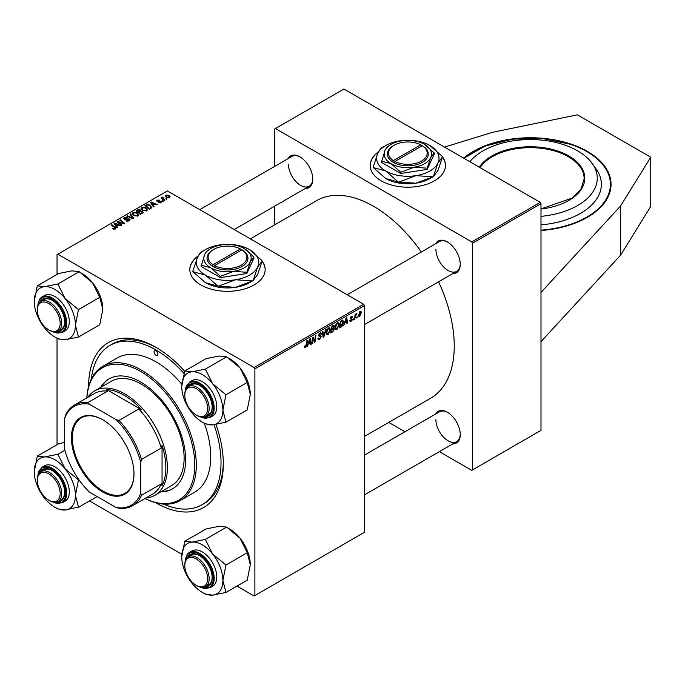 <?xml version="1.0" encoding="UTF-8"?>
<svg xmlns="http://www.w3.org/2000/svg" width="685" height="685" viewBox="0 0 685 685"><rect width="100%" height="100%" fill="white"/><g stroke="black" fill="none" stroke-linecap="round" stroke-linejoin="round"><path stroke-width="1.03" d="M540.996 230.537A80.71 46.597 0 0 0 587.413 217.291A80.71 46.597 0 0 0 611.046 184.342A80.71 46.597 0 0 0 561.229 141.298A80.71 46.597 0 0 0 473.275 151.394A80.71 46.597 0 0 0 463.625 158.124M198.299 255.83A37.666 21.749 0 0 0 189.831 269.573A37.666 21.749 0 0 0 213.078 289.661A37.666 21.749 0 0 0 254.126 284.951A37.666 21.749 0 0 0 265.155 269.573A37.666 21.749 0 0 0 262.167 261.088M265.155 269.744A37.666 21.749 0 0 0 262.098 261.345M215.963 424.417A95.232 54.988 60 0 1 223.31 463.968A95.232 54.988 60 0 1 155.82 502.764M88.622 386.383A95.232 54.988 60 0 1 88.622 386.212A95.232 54.988 60 0 1 155.966 347.329A95.232 54.988 60 0 1 184.727 371.39M163.544 504.083A92.004 53.122 -120 0 0 201.964 504.776L204.25 503.458A92.004 53.122 -120 0 0 223.293 462.64M364.454 436.431L430.625 398.233A114.07 65.854 -120 0 0 454.249 346.011A114.07 65.854 -120 0 0 438.58 281.809M421.361 251.986A114.07 65.854 -120 0 0 316.556 200.662L250.393 238.859M435.626 243.749A18.298 10.566 60 0 1 447.322 241.942A18.298 10.566 60 0 1 460.26 264.341A18.298 10.566 60 0 1 452.845 273.572M435.908 249.408A17.219 9.941 -120 0 0 443.426 266.73A17.219 9.941 -120 0 0 456.69 271.346A17.219 9.941 -120 0 0 460.251 263.896M435.626 414.031A18.298 10.566 60 0 1 447.322 412.224A18.298 10.566 60 0 1 460.26 434.624A18.298 10.566 60 0 1 452.845 443.854M435.908 419.691A17.219 9.941 -120 0 0 443.426 437.013A17.219 9.941 -120 0 0 456.69 441.628A17.219 9.941 -120 0 0 460.251 434.179M288.154 158.612A18.298 10.566 60 0 1 299.859 156.797A18.298 10.566 60 0 1 312.788 179.205A18.298 10.566 60 0 1 305.373 188.435M288.445 164.272A17.219 9.941 -120 0 0 295.954 181.594A17.219 9.941 -120 0 0 309.226 186.209A17.219 9.941 -120 0 0 312.788 178.751M378.634 151.71A37.666 21.749 0 0 0 370.165 165.453A37.666 21.749 0 0 0 393.421 185.541A37.666 21.749 0 0 0 434.461 180.831A37.666 21.749 0 0 0 445.498 165.453A37.666 21.749 0 0 0 442.51 156.968M445.498 165.633A37.666 21.749 0 0 0 442.442 157.225M540.996 292.418L540.996 430.368L472.513 469.901L472.513 243.209L471.751 241.891L540.234 202.358L540.996 203.676L540.996 292.418L620.516 206.074L650.75 157.216L577.335 114.832L492.703 132.282L444.496 147.087M89.512 500.949L181.825 554.251M236.984 586.095L254.126 595.984L364.454 532.288L364.454 305.596L254.888 368.855L254.888 595.548M333.706 325.212L334.434 326.18L333.706 328.106L334.366 328.963L332.833 331.763L330.701 332.996L331.6 326.325L334.1 325.272M333.312 327.884L334.366 328.963L332.97 328.158M342.466 320.135L343.639 321.89L341.986 326.334L339.554 327.884L340.454 321.214L343.074 320.203M351.045 321.325L350.069 321.488L349.727 320.494L350.275 320.092L351.071 320.751L351.799 319.647L350.206 318.448L351.371 316.504L352.629 317.138L351.345 317.078L350.763 318.037L352.355 319.278L351.045 321.325L349.727 320.563M350.275 320.092L351.071 320.751M351.688 319.321L350.206 318.448M352.313 316.359L352.629 317.138L351.456 316.461M352.073 317.54L350.925 316.838M352.355 319.278L351.277 318.499M353.588 318.902L352.903 320.169L353.588 318.902M355.344 316.975L354.505 319.253L355.155 314.398L355.712 314.081L355.575 315.083L356.851 313.507L355.344 316.975L354.847 316.693M304.414 346.995L305.501 347.62L304.465 346.302L305.022 345.908L305.536 346.884L306.906 340.582L307.471 340.257L306.811 345.146L305.501 347.62L304.714 347.74M304.56 346.233L305.536 346.884M308.43 344.17L307.18 346.576L309.654 338.998L310.331 338.604L311.058 344.332L310.502 344.658L310.322 343.082L308.036 343.947M361.415 312.574L359.685 316.333L358.794 316.436L358.375 315.314L360.122 311.452L360.986 311.358L361.415 312.574L360.747 312.189M357.322 316.744L356.645 318.02L357.322 316.744M326.206 329.442L323.877 336.934L323.166 337.345L322.352 331.66L322.909 331.343L323.611 336.207L325.606 329.785L326.206 329.442M317.9 338.407L319.587 338.767L320.674 337.114L318.457 335.462L319.946 332.97L321.051 332.807L321.505 333.852L320.948 334.374L319.929 333.698L319.013 335.102L321.222 336.737L319.552 339.512L318.345 339.726L317.9 338.381L318.457 337.988L318.713 338.921L317.908 338.458M320.529 336.66L318.482 335.778M320.948 334.229L319.381 333.389M318.534 334.828L319.219 335.539M320.169 335.624L320.854 335.736M312.737 339.614L312.172 343.69L311.606 344.016L312.523 337.337L313.105 337.003L314.629 341.344L315.365 335.693L315.931 335.367L315.031 342.038L314.441 342.38L312.908 338.056L312.737 339.614L312.249 339.332M344.889 323.123L343.63 325.529L346.105 317.951L346.781 317.557L347.518 323.286L346.961 323.611L346.781 322.036L344.495 322.9M339.281 324.553L336.96 329.459L335.813 329.596L335.128 327.858L335.856 324.716L337.44 322.875L338.63 322.755L339.281 324.553L338.673 324.193M330.427 329.665L328.106 334.571L326.959 334.708L326.274 332.97L327.002 329.827L328.586 327.987L329.776 327.867L330.427 329.665L329.819 329.305M153.2 205.346L154.005 206.562L153.397 206.913L150.546 202.409L151.222 202.015L157.285 204.669L155.093 204.258L153.2 205.346L153.2 206.596M142.48 211.305L143.208 212.316L140.468 214.379L136.041 210.783L138.233 209.619L140.177 209.893L140.742 211.066L142.48 211.305L142.48 213.215M140.845 210.723L140.742 211.485M115.337 228.961L112.64 228.61L114.755 228.584L114.481 227.583L111.347 225.04L111.912 224.714L115.148 227.351L115.337 228.961L115.834 228.31M114.755 229.201L114.481 227.583M119.258 222.873L121.939 225.074L121.373 225.399L116.964 221.803L117.546 221.46L123.591 223.19L119.806 220.15L120.372 219.834L124.798 223.43L124.216 223.764L118.162 222.043L119.258 222.873L119.258 223.67M129.499 218.986L130.15 219.868L129.388 220.853L125.937 220.767L128.806 220.476L128.994 219.337L124.242 219.149L123.617 218.335L124.319 217.47L127.419 217.462L124.927 217.839L124.764 218.806L129.499 218.986L129.499 220.793M128.806 221.127L128.994 219.337M124.927 217.839L124.764 219.371M130.647 213.9L133.644 218.318L132.933 218.729L126.794 216.118L127.35 215.801L132.616 218.035L130.047 214.242L130.647 213.9L130.647 215.133M132.179 213.857L132.958 212.487L137.171 212.795L138.721 214.756L137.942 215.921L133.806 215.647L132.154 213.626M254.888 368.855L254.126 367.537L57.805 254.195L167.38 190.935L363.701 304.277L364.454 305.596M254.126 367.537L363.701 304.277M168.861 195.302L170.111 196.826L169.529 197.682L166.66 197.554L165.333 195.953L165.95 195.114L168.861 195.302L168.861 196.03M116.75 226.392L117.546 227.608L116.947 227.959L114.095 223.456L114.772 223.062L120.825 225.716L118.642 225.305L116.75 226.392L116.75 227.643M141.033 208.745L141.812 207.375L146.025 207.675L147.583 209.644L146.796 210.809L142.66 210.535L141.016 208.514M151.625 207.786L149.321 209.267L144.895 205.671L146.975 204.55L150.255 205.089L151.625 207.786L151.882 207.135M157.139 201.476L157.19 200.166L159.631 200.123L157.653 200.465L157.97 201.253L161.069 201.27L160.881 202.674L158.252 202.674L160.427 202.375L160.555 201.613L157.139 201.476L156.66 200.851M160.427 202.88L160.555 201.613M157.653 200.465L157.601 201.664M161.069 202.554L161.069 201.27L161.514 201.895M162.593 200.722L163.227 201.236L162.028 201.047L162.593 200.722L162.593 201.493M166.327 198.564L166.96 199.078L165.761 198.898L166.327 198.564L166.327 199.335M162.799 197.648L164.828 200.311L164.272 200.636L161.052 198.025L162.268 198.239L162.816 197.083L163.201 197.563L162.602 199.284M162.268 199.018L162.294 197.22L162.294 199.035M57.805 254.195L57.043 254.632L57.043 274.428M57.043 338.244L57.043 444.711M388.737 422.414L404.921 431.755M439.35 451.638L471.751 470.347L472.513 469.901M540.996 203.676L472.513 243.209M540.234 202.358L343.913 89.016L275.43 128.549L471.751 241.891M275.43 128.549L274.668 128.994L274.668 166.395M274.668 206.159L274.668 224.843M378.325 152.293A37.666 21.749 0 0 0 370.165 165.633M300.244 157.028A17.219 9.941 -120 0 0 292.007 156.385L199.772 209.636M447.707 412.447A17.219 9.941 -120 0 0 439.479 411.805L364.454 455.114M447.707 242.165A17.219 9.941 -120 0 0 439.479 241.522L347.244 294.773M157.113 348.006A92.004 53.122 -120 0 0 112.246 344.093L109.96 345.411A92.004 53.122 -120 0 0 91.345 379.028M197.982 256.404A37.666 21.749 0 0 0 189.831 269.744M165.95 197.049L165.95 195.114M169.049 197.888L168.304 195.619L166.412 195.405L166.061 197.143M166.412 195.405L167.157 197.194L169.049 197.4L169.366 196.903L169.366 197.768M167.157 197.785L167.157 197.194M132.958 215.056L132.958 212.487M137.171 213.506L137.171 212.795M133.027 213.848L134.388 215.338L137.36 215.535L137.89 214.713L136.555 213.078L133.558 212.855L133.027 215.107L133.027 213.848M134.388 215.929L134.388 215.338M137.36 216.169L137.36 215.535M127.35 216.357L127.35 215.801M132.616 218.592L132.616 218.035M126.425 221.007L126.425 220.407M126.597 221.084L126.597 220.51M127.35 221.281L127.35 220.775M124.319 219.191L124.319 217.47M125.449 219.474L125.449 218.96M117.546 222.274L117.546 221.46M120.372 220.613L120.372 219.834M118.162 222.779L118.162 222.043M113.128 228.944L113.128 228.251M113.539 229.133L113.539 228.542M111.912 225.493L111.912 224.714M115.148 229.064L115.148 227.351M114.772 224.526L114.772 223.062M115.585 224.526L116.424 225.862L117.94 224.988L114.934 223.644L115.585 225.81M116.424 227.137L116.424 225.862M114.934 224.791L114.934 223.644M117.94 225.708L117.94 224.988M138.233 210.244L138.233 209.619M140.177 211.751L140.177 209.893M137.12 210.877L138.498 211.999L140.082 210.834L139.646 210.226L138.07 210.329L137.12 210.877L137.12 211.656M138.498 212.778L138.498 211.999M140.082 210.809L140.082 211.802L139.646 210.226M139.021 212.418L140.511 213.634L142.069 212.701L141.906 211.614L140.194 211.742L139.021 212.418L139.021 213.198M140.511 214.354L140.511 213.634M142.069 213.455L141.906 211.614M141.812 209.944L141.812 207.375M146.025 208.386L146.025 207.675M141.881 208.737L143.242 210.226L146.213 210.423L146.744 209.601L145.408 207.966L142.411 207.743L141.881 209.995L141.881 208.737M143.242 210.817L143.242 210.226M146.213 211.057L146.213 210.423M151.222 203.479L151.222 202.015M152.036 203.479L152.883 204.815L154.39 203.942L151.394 202.589L152.036 204.764M152.883 206.091L152.883 204.815M151.394 203.736L151.394 202.589M154.39 204.661L154.39 203.942M146.975 205.192L146.975 204.55M150.255 205.791L150.255 205.089M145.973 205.765L149.364 208.523L151.042 207.024L149.673 205.389L147.566 204.952L145.973 205.765L145.973 206.545M149.364 209.242L149.364 208.523M150.075 208.831L150.075 208.112M158.663 202.871L158.663 202.272M157.19 201.51L157.19 200.166M157.97 201.715L157.97 201.253M160.084 201.484L160.084 201.022M161.609 198.479L161.609 197.7M162.816 197.64L162.816 197.083M358.383 315.579L359.685 316.333M359.899 311.598L360.567 311.992L358.923 314.929L359.693 315.776L360.858 312.891L359.676 311.786M358.409 314.629L358.923 314.929M358.375 315.331L359.693 315.776M356.714 317.42L357.193 317.694M323.037 336.455L323.877 336.934M322.952 335.83L323.611 336.207M317.908 338.561L319.552 339.512M319.964 332.961L321.505 333.852M319.844 333.038L321.505 333.989M318.474 335.153L321.222 336.737M311.692 343.416L312.172 343.69M313.884 340.916L314.629 341.344M314.115 341.515L315.031 342.038M312.454 337.791L312.908 338.056M310.425 343.964L311.058 344.332M309.697 342.723L310.322 343.082M309.474 341.027L308.738 343.279L310.245 342.406L309.911 339.52L309.474 341.027L309.063 340.796M306.323 344.872L306.811 345.146M354.582 318.653L355.061 318.927M355.095 314.809L355.575 315.083M356.063 314.004L356.628 314.329M352.981 319.578L353.46 319.852M350.326 317.78L350.763 318.037M346.875 322.918L347.518 323.286M346.156 321.676L346.781 322.036M345.925 319.981L345.189 322.233L346.704 321.359L346.37 318.474L345.925 319.981L345.523 319.749M340.513 326.608L341.13 326.968M343.031 321.539L343.639 321.89M341.455 326.026L341.986 326.334M340.907 321.667L340.222 326.779L343.082 322.173L342.414 320.905L340.428 321.393M339.743 326.505L340.222 326.779M341.704 320.494L342.697 320.957L341.798 320.434M335.171 328.432L336.96 329.459M336.292 324.938L335.684 327.567L336.994 328.723L338.724 324.801L337.422 323.603L336.292 324.938L335.873 324.69M335.153 327.259L335.684 327.567M336.874 323.286L338.253 323.534L337.285 322.969M335.145 328.201L336.994 328.723M332.208 331.403L332.833 331.763M333.141 325.435L334.434 326.18M332.054 326.779L331.78 328.86L333.578 327.567L333.886 326.531L331.574 326.505M331.3 328.577L331.78 328.86M332.379 325.872L333.886 326.531M331.668 329.639L331.369 331.891L332.953 330.941L333.818 329.262L331.189 329.365M330.889 331.617L331.369 331.891M332.225 328.603L333.818 329.262M326.317 333.544L328.106 334.571M327.439 330.05L326.831 332.679L328.141 333.835L329.87 329.913L328.569 328.714L327.439 330.05L327.019 329.802M326.3 332.371L326.831 332.679M328.021 328.398L329.399 328.646L328.432 328.081M326.291 333.312L328.141 333.835M540.996 341.618L620.516 255.282L650.75 206.416L650.75 157.216M620.516 255.282L620.516 206.074M540.996 216.34A66.924 38.634 0 0 0 590.359 161.103A66.924 38.634 0 0 0 564.235 144.877A66.924 38.634 0 0 0 470.321 161.103A66.924 38.634 0 0 0 469.816 161.703L470.321 161.103M540.996 224.885A71.026 41.006 0 0 0 597.354 170.762L590.359 161.103M155.966 350.848A2.689 1.55 -120 0 0 154.622 350.711A2.689 1.55 -120 0 0 154.211 352.869A2.689 1.55 -120 0 0 155.966 355.241A2.689 1.55 -120 0 0 157.31 355.369A2.689 1.55 -120 0 0 157.721 353.22A2.689 1.55 -120 0 0 155.966 350.848M160.881 491.839A63.491 36.656 -120 0 0 172.492 488.859A63.491 36.656 -120 0 0 182.227 437.989A63.491 36.656 -120 0 0 140.742 382.042A63.491 36.656 -120 0 0 109.001 378.891A63.491 36.656 -120 0 0 100.618 387.462M109.386 378.677A63.491 36.656 -120 0 0 101.38 387.016M144.997 498.526A76.403 44.114 -120 0 0 194.728 462.589A76.403 44.114 -120 0 0 140.742 371.493A76.403 44.114 -120 0 0 86.884 397.874M86.824 397.908A77.482 44.73 60 0 1 102.767 366.338A77.482 44.73 60 0 1 141.504 370.174A77.482 44.73 60 0 1 192.125 438.451A77.482 44.73 60 0 1 180.249 500.538A77.482 44.73 60 0 1 144.937 498.56M180.249 500.538L194.703 492.19A77.482 44.73 -120 0 0 204.318 423.27M181.808 384.225A77.482 44.73 -120 0 0 155.966 361.826A77.482 44.73 -120 0 0 117.221 357.99L102.767 366.338M201.964 504.776A92.004 53.122 -120 0 0 214.02 424.709M184.034 373.522A92.004 53.122 -120 0 0 155.966 349.966A92.004 53.122 -120 0 0 109.96 345.411M87.731 397.386A60.263 34.789 60 0 1 94.633 390.912L111.372 381.254A60.263 34.789 60 0 1 141.504 384.234A60.263 34.789 60 0 1 180.874 437.338A60.263 34.789 60 0 1 171.635 485.631L154.896 495.289A60.263 34.789 60 0 1 145.836 498.038M161.643 491.402A63.491 36.656 -120 0 0 172.868 488.636M196.98 415.47L196.218 415.033A16.14 9.316 -120 0 0 207.632 408.44A16.14 9.316 -120 0 0 196.218 388.669A16.14 9.316 -120 0 0 184.804 395.262A16.14 9.316 -120 0 0 196.218 415.033L196.98 415.47A17.219 9.941 60 0 0 205.586 416.326A17.219 9.941 60 0 0 208.223 402.523A17.219 9.941 60 0 0 196.98 387.35A17.219 9.941 60 0 0 188.366 386.503A17.219 9.941 60 0 0 184.804 394.38L184.804 395.262M184.762 370.97L206.065 358.666L219.405 355.994L226.658 356.825L239.99 367.879A29.112 16.808 60 0 1 247.525 380.928A29.112 16.808 60 0 1 250.282 394.406L247.242 409.887L225.939 422.191L222.89 410.221L225.939 394.74L212.598 383.694L205.346 369.129L192.014 371.809L184.762 370.97L181.722 386.451A29.112 16.808 60 0 1 192.014 371.809A29.112 16.808 60 0 1 212.598 383.694A29.112 16.808 60 0 1 222.89 410.221A29.112 16.808 60 0 1 212.598 424.863L225.939 422.191M226.898 357.133L229.698 358.752A29.112 16.808 60 0 1 239.99 367.879L247.242 382.435L250.282 394.406M202.306 422.106L205.346 423.861A33.419 19.291 -120 0 1 205.098 423.724L212.598 424.863A29.112 16.808 -120 0 1 202.306 422.106A29.112 16.808 -120 0 1 192.014 412.978A29.112 16.808 60 0 1 184.479 399.929A29.112 16.808 60 0 1 181.722 386.451M187.467 387.145A18.298 10.566 60 0 1 199.258 385.158A18.298 10.566 60 0 1 210.466 399.09A18.298 10.566 60 0 1 212.196 407.558A18.298 10.566 60 0 1 204.584 416.78M199.643 385.39A17.219 9.941 -120 0 0 191.415 384.739L188.366 386.503M209.944 417.533L212.53 416.043A20.447 11.808 -120 0 0 214.825 397.214A20.447 11.808 -120 0 0 192.083 380.629L189.497 382.119A20.447 11.808 60 0 1 212.239 398.713A20.447 11.808 60 0 1 209.944 417.533L199.515 416.626M226.658 356.825L205.346 369.129M247.242 382.435L225.939 394.74M205.586 416.326L208.634 414.562A17.219 9.941 -120 0 0 212.187 407.113M225.939 395.065A33.419 19.291 -120 0 0 225.69 394.432M205.594 369.438A33.419 19.291 -120 0 0 205.098 369.155M49.508 330.333L48.746 329.887A16.14 9.316 -120 0 0 60.16 323.303A16.14 9.316 -120 0 0 48.746 303.532A16.14 9.316 -120 0 0 37.332 310.125A16.14 9.316 -120 0 0 48.746 329.887L49.508 330.333A17.219 9.941 60 0 0 58.122 331.18L61.162 329.425A17.219 9.941 -120 0 0 63.097 327.627A17.219 9.941 -120 0 0 64.724 321.976M37.332 310.125L37.332 309.243A17.219 9.941 60 0 1 40.903 301.357A17.219 9.941 60 0 1 49.508 302.213A17.219 9.941 60 0 1 60.759 317.386A17.219 9.941 60 0 1 58.122 331.18M34.25 301.314A29.112 16.808 60 0 1 37.007 291.014A29.112 16.808 60 0 1 44.542 286.664L37.29 285.825L34.25 301.314A29.112 16.808 -120 0 0 44.542 327.841A29.112 16.808 60 0 0 54.834 336.969L57.882 338.724A33.419 19.291 -120 0 0 58.131 338.869L65.126 339.726L78.467 337.046L75.427 325.084L78.467 309.603L65.126 298.549L57.882 283.992L44.542 286.664A29.112 16.808 60 0 1 65.126 298.549A29.112 16.808 60 0 1 75.427 325.084A29.112 16.808 60 0 1 65.126 339.726A29.112 16.808 60 0 1 54.834 336.969M40.004 301.999A18.298 10.566 60 0 1 40.586 301.015A18.298 10.566 60 0 1 51.795 300.013A18.298 10.566 60 0 1 64.732 322.421A18.298 10.566 60 0 1 62.994 328.886A18.298 10.566 60 0 1 57.112 331.643M52.18 300.244A17.219 9.941 -120 0 0 43.943 299.602L40.903 301.357M62.472 332.396L65.058 330.906A20.447 11.808 -120 0 0 67.361 328.774A20.447 11.808 -120 0 0 63.636 305.031A20.447 11.808 -120 0 0 44.611 295.492L42.025 296.982A20.447 11.808 60 0 1 61.051 306.529A20.447 11.808 60 0 1 64.767 330.264A20.447 11.808 60 0 1 62.472 332.396L52.051 331.489M57.882 283.992L79.186 271.688L71.934 270.849L58.602 273.529L37.29 285.825M79.186 271.688L92.526 282.734L99.77 297.299L78.467 309.603M99.77 297.299L102.819 309.269L99.77 324.75L78.467 337.046M57.634 338.587L58.131 338.869M79.434 271.996L82.234 273.606A29.112 16.808 60 0 1 92.526 282.734A29.112 16.808 60 0 1 102.819 309.269M78.467 309.928A33.419 19.291 -120 0 0 78.218 309.295M58.131 284.301A33.419 19.291 -120 0 0 57.634 284.01M196.98 585.752L196.218 585.315A16.14 9.316 -120 0 0 207.632 578.722A16.14 9.316 -120 0 0 196.218 558.951A16.14 9.316 -120 0 0 184.804 565.545A16.14 9.316 -120 0 0 196.218 585.315L196.98 585.752A17.219 9.941 60 0 0 205.586 586.608L208.634 584.844A17.219 9.941 -120 0 0 210.569 583.055A17.219 9.941 -120 0 0 212.187 577.395M184.804 565.545L184.804 564.663A17.219 9.941 60 0 1 188.366 556.785A17.219 9.941 60 0 1 196.98 557.633A17.219 9.941 60 0 1 208.223 572.806A17.219 9.941 60 0 1 205.586 586.608M49.508 500.615L48.746 500.17A16.14 9.316 -120 0 0 60.16 493.585A16.14 9.316 -120 0 0 48.746 473.815A16.14 9.316 -120 0 0 37.332 480.399A16.14 9.316 -120 0 0 48.746 500.17L49.508 500.615A17.219 9.941 60 0 0 58.122 501.463A17.219 9.941 60 0 0 60.759 487.669A17.219 9.941 60 0 0 49.508 472.496A17.219 9.941 60 0 0 40.903 471.64A17.219 9.941 60 0 0 37.332 479.526L37.332 480.399M184.762 541.253L206.065 528.948L219.405 526.277L226.658 527.107L205.346 539.412L192.014 542.092L184.762 541.253L181.722 556.734A29.112 16.808 60 0 1 192.014 542.092A29.112 16.808 60 0 1 212.598 553.977L205.346 539.412M222.89 580.503A29.112 16.808 60 0 1 220.133 590.795A29.112 16.808 60 0 1 212.598 595.145L225.939 592.474L222.89 580.503L225.939 565.022L212.598 553.977A29.112 16.808 -120 0 1 222.89 580.503M187.467 557.419A18.298 10.566 60 0 1 188.058 556.443A18.298 10.566 60 0 1 199.258 555.441A18.298 10.566 60 0 1 212.196 577.84A18.298 10.566 60 0 1 210.466 584.314A18.298 10.566 60 0 1 204.584 587.062M214.825 584.194A20.447 11.808 -120 0 0 211.108 560.458A20.447 11.808 -120 0 0 192.083 550.911L189.497 552.401A20.447 11.808 60 0 1 208.523 561.948A20.447 11.808 60 0 1 212.239 585.684A20.447 11.808 60 0 1 209.944 587.816L212.53 586.326A20.447 11.808 -120 0 0 214.825 584.194M226.658 527.107L239.99 538.162L247.242 552.718L250.282 564.688L247.242 580.169L225.939 592.474M247.242 552.718L225.939 565.022M202.306 592.388L205.346 594.143A33.419 19.291 -120 0 1 205.098 594.006L212.598 595.145A29.112 16.808 60 0 1 202.306 592.388A29.112 16.808 60 0 1 192.014 583.26A29.112 16.808 60 0 1 181.722 556.734M226.898 527.416L229.698 529.034A29.112 16.808 60 0 1 239.99 538.162A29.112 16.808 60 0 1 250.282 564.688M199.643 555.672A17.219 9.941 -120 0 0 191.415 555.021L188.366 556.785M225.939 565.348A33.419 19.291 -120 0 0 225.69 564.714M205.594 539.72A33.419 19.291 -120 0 0 205.098 539.438M65.126 468.831A29.112 16.808 60 0 1 72.661 481.889A29.112 16.808 60 0 1 75.427 495.366L78.467 479.885L65.126 468.831L57.882 454.275L44.542 456.946L37.29 456.107L34.25 471.597A29.112 16.808 60 0 1 44.542 456.946A29.112 16.808 -120 0 1 65.126 468.831M78.467 480.211A33.419 19.291 -120 0 0 78.347 479.894A33.419 19.291 -120 0 0 78.218 479.577M40.004 472.282A18.298 10.566 60 0 1 51.795 470.295A18.298 10.566 60 0 1 62.994 484.235A18.298 10.566 60 0 1 64.732 492.703A18.298 10.566 60 0 1 57.112 501.925M58.122 501.463L61.162 499.707A17.219 9.941 -120 0 0 64.724 492.258M67.361 482.36A20.447 11.808 -120 0 0 44.611 465.774L42.025 467.264A20.447 11.808 60 0 1 64.767 483.85A20.447 11.808 60 0 1 62.472 502.679L65.058 501.189A20.447 11.808 -120 0 0 67.361 482.36M64.895 450.225L57.882 454.275M78.467 507.003L75.427 495.366A29.112 16.808 60 0 1 65.126 510.008L78.467 507.003A33.419 19.291 -120 0 1 78.218 507.354M97.124 496.556L78.467 507.328M54.834 507.251L57.882 509.006A33.419 19.291 -120 0 1 57.634 508.861L65.126 510.008A29.112 16.808 60 0 1 54.834 507.251A29.112 16.808 60 0 1 44.542 498.123A29.112 16.808 60 0 1 34.25 471.597M64.655 442.356L58.602 443.812L37.29 456.107M52.18 470.526A17.219 9.941 -120 0 0 43.943 469.884L40.903 471.64M58.131 454.575A33.419 19.291 -120 0 0 57.634 454.292M71.428 437.792A44.225 25.533 60 0 1 102.699 419.734A44.225 25.533 60 0 1 133.977 473.9A44.225 25.533 60 0 1 102.699 491.958A44.225 25.533 60 0 1 71.428 437.792M102.93 419.862A43.583 25.165 -120 0 0 81.361 417.833A43.583 25.165 -120 0 0 72.336 437.792A43.583 25.165 -120 0 0 91.362 481.649A43.583 25.165 -120 0 0 124.944 493.328A43.583 25.165 -120 0 0 133.969 473.635M94.633 390.912A60.263 34.789 60 0 1 141.076 407.061A60.263 34.789 60 0 1 167.38 467.709A60.263 34.789 60 0 1 154.896 495.289M140.742 493.251L141.504 495.289A58.114 33.548 60 0 1 132.513 505.727L152.301 494.305A58.114 33.548 -120 0 0 161.292 483.867L162.054 485.639A59.184 34.173 -120 0 0 165.856 467.709A59.184 34.173 -120 0 0 162.054 445.378L161.292 448.024A58.114 33.548 -120 0 0 138.764 409.013L141.444 409.673L106.569 389.542L107.725 391.092A58.114 33.548 -120 0 0 94.188 393.661L74.408 405.083A58.114 33.548 60 0 1 87.937 402.515L89.324 404.193A57.035 32.931 -120 0 0 64.655 418.432L64.655 449.326A57.035 32.931 -120 0 0 89.324 492.053L116.073 507.499A57.035 32.931 -120 0 0 140.742 493.251L140.742 462.366A57.035 32.931 -120 0 0 116.073 419.631L89.324 404.193M141.444 409.673A59.184 34.173 -120 0 0 106.569 389.542M162.054 485.639L162.054 445.378M64.655 418.432L65.418 415.521A58.114 33.548 60 0 1 74.408 405.083M132.513 505.727A58.114 33.548 60 0 1 118.976 508.296L116.073 507.499M161.292 448.024L141.504 459.447L140.742 462.366M161.292 483.867L141.504 495.289M107.725 391.092L87.937 402.515M116.073 419.631L118.976 420.436A58.114 33.548 60 0 1 141.504 459.447M138.764 409.013L118.976 420.436M420.744 144.818L393.395 160.607L392.616 161.943L394.158 162.807A20.447 11.808 0 0 0 422.285 162.379A20.447 11.808 0 0 0 423.03 146.136L420.744 144.818A19.368 11.183 0 0 0 394.132 145.246A19.368 11.183 0 0 0 393.395 160.607M394.132 145.246L393.37 145.682A20.447 11.808 0 0 0 392.633 161.925M381.425 161.103L391.092 163.698L400.759 172.269L413.963 167.234L427.157 168.185L427.157 169.409L434.239 154.159L434.239 152.935L424.572 144.364A23.675 13.666 0 0 0 401.701 140.827A23.675 13.666 0 0 0 384.961 150.494L381.425 162.336L400.759 173.493L427.157 169.409M400.759 172.269L400.759 173.493M427.157 168.185L430.702 157.567L434.239 152.935M382.744 147.258A35.834 20.687 0 0 0 382.495 147.395A35.834 20.687 0 0 0 382.247 147.54C380.826 148.234 379.302 150.255 377.683 153.586A31.21 18.015 0 0 0 385.766 170.985A31.21 18.015 0 0 0 415.906 175.651A31.21 18.015 0 0 0 437.972 162.91A31.21 18.015 0 0 0 429.897 145.511A31.21 18.015 0 0 0 399.757 140.845A31.21 18.015 0 0 0 385.766 145.511A31.21 18.015 0 0 0 377.683 153.586L373.128 167.183A35.834 20.687 0 0 0 373.308 167.577L385.766 170.985L398.216 181.953L385.766 178.545L373.308 167.577M432.92 176.798L415.906 183.212L398.893 182.064L415.906 175.651L432.92 176.798A35.834 20.687 0 0 0 433.168 176.653A35.834 20.687 0 0 0 433.417 176.516L437.972 162.91L442.536 156.865L437.972 170.471L433.417 176.516M442.536 156.865A35.834 20.687 0 0 0 442.356 156.48L429.897 145.511M398.216 181.953A35.834 20.687 0 0 0 398.893 182.064M433.168 176.653L429.897 178.545A31.21 18.015 180 0 1 415.906 183.212A31.21 18.015 180 0 1 385.766 178.545M384.961 150.494A23.675 13.666 0 0 0 391.092 163.698A23.675 13.666 0 0 0 413.963 167.234A23.675 13.666 0 0 0 430.702 157.567A23.675 13.666 0 0 0 424.572 144.364M423.03 146.136L422.268 145.7L394.92 161.489A19.368 11.183 0 0 0 421.532 161.061A19.368 11.183 0 0 0 422.268 145.7M394.158 162.807L394.92 161.489M421.532 146.119L421.532 145.246M240.409 248.938L213.052 264.727L212.273 266.054L213.797 266.936A20.447 11.808 0 0 0 241.951 266.499A20.447 11.808 0 0 0 242.687 250.256L240.409 248.938A19.368 11.183 0 0 0 213.797 249.366A19.368 11.183 0 0 0 213.052 264.727M213.797 249.366L213.035 249.802A20.447 11.808 0 0 0 212.29 266.045M201.082 265.223L210.749 267.818L220.416 276.38L233.619 271.354L246.823 272.296L246.823 273.529L253.895 258.279L253.895 257.055L244.228 248.484A23.675 13.666 0 0 0 221.366 244.947A23.675 13.666 0 0 0 204.627 254.614L201.082 266.448L220.416 277.613L246.823 273.529M220.416 276.38L220.416 277.613M246.823 272.296L250.359 261.687L253.895 257.055M202.4 251.369A35.834 20.687 0 0 0 202.152 251.515A35.834 20.687 0 0 0 201.904 251.66C200.482 252.354 198.967 254.366 197.348 257.706A31.21 18.015 0 0 0 205.423 275.105A31.21 18.015 0 0 0 235.571 279.771A31.21 18.015 0 0 0 257.637 267.03A31.21 18.015 0 0 0 249.554 249.623A31.21 18.015 0 0 0 219.414 244.965A31.21 18.015 0 0 0 205.423 249.623A31.21 18.015 0 0 0 197.348 257.706L192.785 271.303A35.834 20.687 0 0 0 192.973 271.697L205.423 275.105L217.881 286.073L205.423 282.665L192.973 271.697M252.585 280.918L235.571 287.323L218.558 286.184L235.571 279.771L252.585 280.918A35.834 20.687 0 0 0 252.833 280.773A35.834 20.687 0 0 0 253.073 280.627L257.637 267.03L262.192 260.985L257.637 274.582L253.073 280.627M262.192 260.985A35.834 20.687 0 0 0 262.012 260.591L249.554 249.623M217.881 286.073A35.834 20.687 0 0 0 218.558 286.184M252.833 280.773L249.563 282.665A31.21 18.015 180 0 1 235.571 287.323A31.21 18.015 180 0 1 205.423 282.665M204.627 254.614A23.675 13.666 0 0 0 210.749 267.818A23.675 13.666 0 0 0 233.619 271.354A23.675 13.666 0 0 0 250.359 261.687A23.675 13.666 0 0 0 244.228 248.484M242.687 250.256L241.925 249.811L214.576 265.609A19.368 11.183 0 0 0 241.189 265.181A19.368 11.183 0 0 0 241.925 249.811M213.797 266.936L214.576 265.609M241.189 250.239L241.189 249.366M131.04 217.924L131.04 217.333M126.956 219.32L126.956 218.729M120.277 222.693L120.277 222.205M122.264 223.233L122.264 222.753M137.402 210.715L137.402 209.995M139.398 212.196L139.398 211.477M141.547 213.754L141.547 213.035M146.222 205.62L146.222 204.901M158.774 201.655L158.774 201.193M163.561 200.063L163.561 199.258M322.729 334.306L323.423 334.708M313.011 338.433L313.824 338.904M313.456 339.794L314.338 340.299M350.223 318.671L351.157 319.21M341.096 320.845L341.712 321.205M540.996 208.899L572.069 198.128L581.06 188.974L584.142 178.725A53.807 31.065 0 0 0 557.59 151.933A53.807 31.065 0 0 0 480.082 167.628M479.329 167.191A54.449 31.441 180 0 1 557.915 151.085A54.449 31.441 180 0 1 584.031 183.426A54.449 31.441 180 0 1 540.996 209.028M540.996 208.719A53.807 31.065 180 0 1 541.732 208.814M540.996 230.16A80.059 46.22 0 0 0 608.828 193.478A80.059 46.22 0 0 0 570.888 144.492A80.059 46.22 0 0 0 464.087 158.398M200.457 416.891A19.796 11.431 -120 0 0 211.382 399.012A19.796 11.431 -120 0 0 196.218 382.555A19.796 11.431 -120 0 0 185.31 390.655M52.993 331.754A19.796 11.431 -120 0 0 63.919 330.042A19.796 11.431 -120 0 0 58.79 304.996A19.796 11.431 -120 0 0 39.67 299.867A19.796 11.431 -120 0 0 37.846 305.519M39.73 299.114A20.447 11.808 60 0 1 42.025 296.982L39.593 299.234L37.606 306.46M187.193 554.533A20.447 11.808 60 0 1 189.497 552.401L187.065 554.653L185.07 561.888M200.457 587.173A19.796 11.431 -120 0 0 211.382 585.461A19.796 11.431 -120 0 0 206.262 560.416A19.796 11.431 -120 0 0 187.133 555.295A19.796 11.431 -120 0 0 185.31 560.938M52.993 502.036A19.796 11.431 -120 0 0 63.919 484.149A19.796 11.431 -120 0 0 48.755 467.701A19.796 11.431 -120 0 0 37.846 475.801M137.89 214.713L137.89 215.946M129.337 219.817L129.337 220.878M124.456 218.404L124.456 219.251M115.011 228.233L115.011 229.124M142.36 212.213L142.36 213.283M146.744 209.601L146.744 210.834M151.042 207.024L151.042 208.266M160.795 201.929L160.795 202.717M157.396 200.808L157.396 201.595M320.683 333.595L319.784 333.073M305.142 346.935L304.431 346.524M350.514 320.828L349.821 320.426M351.867 317.001L351.2 316.616M333.689 326.026L332.901 325.572M333.629 328.74L332.799 328.269M611.046 184.873C610.01 167.183 596.695 153.697 571.093 144.407L542.811 138.567L512.791 139.123L485.211 145.999L463.865 158.261M456.69 271.346L364.454 324.596M189.497 382.119L185.07 391.606M234.21 229.518L309.226 186.209M364.454 494.878L456.69 441.628M199.515 586.908L209.944 587.816M42.025 467.264L37.606 476.743M52.051 501.771L62.472 502.679M385.766 145.511L382.495 147.395M205.423 249.623L202.152 251.515"/></g></svg>
